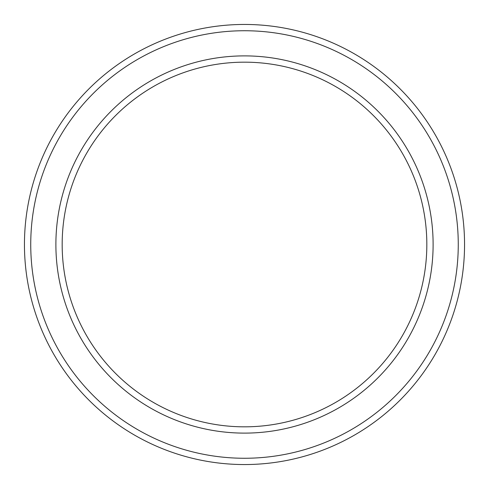 <?xml version="1.0" encoding="UTF-8"?>
<svg xmlns="http://www.w3.org/2000/svg" width="489" height="489" viewBox="0 0 489 489"><rect width="100%" height="100%" fill="white"/><g stroke="black" fill="none" stroke-linecap="round" stroke-linejoin="round"><path stroke-width="0.73" d="M426.83 244.5A182.33 182.33 0 0 0 244.5 62.17A182.33 182.33 0 0 0 62.17 244.5A182.33 182.33 0 0 0 244.5 426.83A182.33 182.33 0 0 0 426.83 244.5M55.887 244.5A188.613 188.613 0 0 1 244.5 55.887A188.613 188.613 0 0 1 433.113 244.5A188.613 188.613 0 0 1 244.5 433.113A188.613 188.613 0 0 1 55.887 244.5M458.26 244.5A213.76 213.76 0 0 0 244.5 30.74A213.76 213.76 0 0 0 30.74 244.5A213.76 213.76 0 0 0 244.5 458.26A213.76 213.76 0 0 0 458.26 244.5M24.45 244.5A220.05 220.05 0 0 1 244.5 24.45A220.05 220.05 0 0 1 464.55 244.5A220.05 220.05 0 0 1 244.5 464.55A220.05 220.05 0 0 1 24.45 244.5"/></g></svg>
